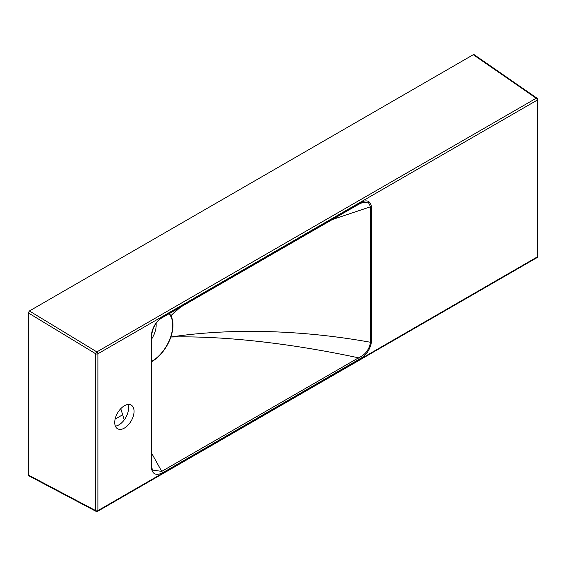 <?xml version="1.0" encoding="UTF-8"?>
<svg xmlns="http://www.w3.org/2000/svg" width="566" height="566" viewBox="0 0 566 566"><rect width="100%" height="100%" fill="white"/><g stroke="black" fill="none" stroke-linecap="round" stroke-linejoin="round"><path stroke-width="0.85" d="M124.386 428.087A13.655 7.889 120 0 0 133.314 416.045A13.655 7.889 120 0 0 131.22 405.107A13.655 7.889 120 0 0 124.386 405.78A13.655 7.889 120 0 0 115.464 417.814A13.655 7.889 120 0 0 117.558 428.759A13.655 7.889 120 0 0 124.386 428.087M115.386 426.156A13.655 7.889 120 0 0 118.867 424.896A13.655 7.889 120 0 0 127.874 404.52M168.972 313.769A29.269 16.895 -60 0 1 170.373 337.697A29.269 16.895 -60 0 1 152.021 361.158A29.269 16.895 -60 0 1 151.554 361.419M151.646 338.977A17.56 10.138 120 0 0 156.046 323.476M28.3 474.987L95.732 510.638A1.564 0.877 -62.1 0 0 96.064 511.36L28.64 475.716L28.3 474.987L28.3 312.892L29.404 310.982L473.296 54.697L474.11 54.64L537.028 98.201A1.564 0.877 -55.3 0 0 536.207 98.251L473.296 54.697M162.378 317.059L359.106 203.548C365.919 199.204 370.044 200.194 371.494 206.512L371.494 342.02C370.037 350.029 365.905 355.788 359.106 359.29L162.378 472.935C155.409 476.112 151.681 473.777 151.2 465.938L151.2 336.975C151.702 328.542 155.424 321.905 162.378 317.059A1.564 0.899 59.9 0 1 162.06 317.774L358.78 204.262L362.714 202.437L358.964 204.093M151.554 361.738A29.658 17.122 120 0 0 170.854 337.018A29.658 17.122 120 0 0 170.854 315.75A29.658 17.122 120 0 0 169.305 313.571M151.603 453.147L161.72 471.386L358.519 357.825C288.66 342.876 221.568 335.68 170.854 337.018C224.78 328.804 295.735 328.768 370.546 342.281L370.546 206.774L332.171 219.601M180.674 306.984L170.854 315.75L178.913 308.01M359.106 359.29A1.564 0.899 60 0 0 358.519 357.825C365.162 354.953 369.173 349.767 370.546 342.281A1.564 0.899 0 0 0 371.494 342.02M371.494 206.512A1.564 0.899 -0 0 1 370.546 206.774L368.218 202.133L362.714 202.437M152.671 470.084L161.72 471.386A1.564 0.906 60.1 0 1 162.378 472.935M96.064 511.36A1.564 1.564 0 0 0 97.578 511.331A1.564 0.899 60 0 0 97.897 510.617A1.564 0.899 0 0 1 95.732 510.638L95.732 353.792A1.564 0.814 -58.8 0 1 96.864 351.903L536.207 98.251A1.564 0.899 60 0 1 537.24 100.118L97.897 353.771L97.897 510.617L537.24 256.964L537.24 100.118A1.564 0.899 0 0 0 537.7 99.482A1.564 1.564 0 0 0 537.028 98.201M151.2 465.938A1.564 0.906 -0.3 0 0 151.653 465.287L151.653 336.346C151.999 329.893 154.348 326.009 155.487 324.297C157.546 321.24 159.732 319.061 162.06 317.774M151.2 336.975A1.564 0.899 0.3 0 0 151.653 336.346M359.106 203.548A1.564 0.899 60 0 1 358.78 204.262M122.666 414.772L115.124 419.123M29.404 310.982L96.864 351.903A1.564 0.899 60 0 1 97.897 353.771A1.564 0.899 0 0 1 95.732 353.792L28.3 312.892M537.7 256.327A1.564 0.899 -0 0 1 537.24 256.964A1.564 0.899 60 0 1 536.922 257.679A1.564 1.564 0 0 0 537.7 256.327L537.7 99.482M97.578 511.331L536.922 257.679M152.693 470.12C152.296 470.063 151.95 468.457 151.653 465.287M124.258 419.894L120.763 408.687"/></g></svg>
